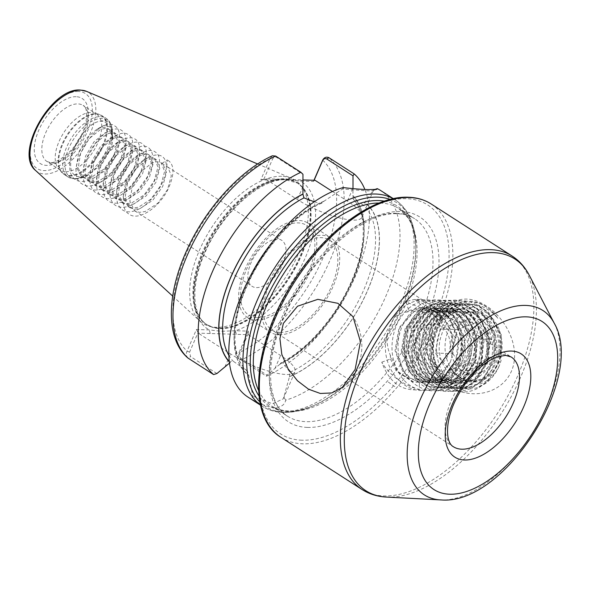 <?xml version="1.0" encoding="UTF-8"?>
<svg xmlns="http://www.w3.org/2000/svg" width="590" height="590" viewBox="0 0 590 590"><rect width="100%" height="100%" fill="white"/><g stroke="black" fill="none" stroke-linecap="round" stroke-linejoin="round"><path stroke-width="0.44" stroke-dasharray="2.95 2.21" d="M314.256 201.802L319.684 203.211L322.229 202.953L324.028 201.183L342.458 189.014L365.866 190.754C371.545 191.005 374.075 190.74 373.455 189.973L364.804 202.636L362.562 204.546L353.152 199.147C366.936 212.813 366.855 246.841 351.36 281.578C336.558 316.196 307.781 349.332 281.194 362.644L279.896 364.237A104.268 54.612 122.7 0 0 352.186 280.995A104.268 54.612 122.7 0 0 352.901 195.526L352.997 188.166M332.502 191.507L347.399 201.094A42.967 10.974 -156.6 0 1 361.81 217.378A42.967 10.974 -156.6 0 1 353.159 220.114A42.967 10.974 -156.6 0 1 297.353 199.538L265.043 178.755L263.848 179.22L272.477 159.278C273.509 157.228 274.925 156.608 276.717 157.412L302.95 174.279M279.114 334.737A56.043 29.352 122.7 0 0 329.633 293.555A56.043 29.352 122.7 0 0 330.953 237.881A56.043 29.352 122.7 0 0 322.155 235.285A56.043 29.352 122.7 0 0 271.636 276.467A56.043 29.352 122.7 0 0 270.323 332.148A56.043 29.352 122.7 0 0 279.114 334.737M256.171 319.979A56.043 29.352 122.7 0 0 306.689 278.797A56.043 29.352 122.7 0 0 308.01 223.123A56.043 29.352 122.7 0 0 299.211 220.527A56.043 29.352 122.7 0 0 248.692 261.709A56.043 29.352 122.7 0 0 247.38 317.391A56.043 29.352 122.7 0 0 256.171 319.979M257.196 317.612A53.373 27.951 122.7 0 0 308.776 271.223A53.373 27.951 122.7 0 0 298.186 222.895A53.373 27.951 122.7 0 0 246.605 269.291A53.373 27.951 122.7 0 0 257.196 317.612M256.429 287.603A27.354 14.33 122.7 0 0 281.083 267.499A27.354 14.33 122.7 0 0 281.725 240.329A27.354 14.33 122.7 0 0 277.433 239.061A27.354 14.33 122.7 0 0 252.778 259.165A27.354 14.33 122.7 0 0 252.129 286.334A27.354 14.33 122.7 0 0 256.429 287.603M81.073 176.771L87.999 175.193L102.321 163.592L111.525 146.173A27.354 14.33 122.7 0 0 112.55 138.385A27.354 14.33 122.7 0 0 108.265 128.76A27.354 14.33 122.7 0 0 103.973 127.492A27.354 14.33 122.7 0 0 96.834 129.269L103.501 125.582L109.969 126.761L112.454 133.812L111.554 140.759L112.439 133.075L109.659 124.188L102.417 121.186C80.83 119.667 56.257 177.745 81.073 176.771M65.652 171.712A33.357 17.471 122.7 0 0 95.72 147.198A33.357 17.471 122.7 0 0 96.502 114.054A33.357 17.471 122.7 0 0 93.84 112.882A33.357 17.471 122.7 0 0 91.266 112.513A33.357 17.471 122.7 0 0 62.547 134.631A33.357 17.471 122.7 0 0 58.24 168.231A33.357 17.471 122.7 0 0 60.416 170.171A33.357 17.471 122.7 0 0 65.652 171.712M272.366 155.782L270.065 158.511L260.824 179.854L274.077 180.267L287.33 179.294L300.177 181.078L313.43 181.491L313.954 180.275M279.896 364.237L266.968 375.107L266.429 376.221L241.192 359.989C238.935 358.101 238.198 355.674 238.98 352.702L248.316 331.13L235.417 330.725L221.552 331.307L209.317 329.921L196.418 329.515L187.082 351.087C185.732 354.037 186.152 356.456 188.35 358.351L190.533 356.581L189.582 352.127L198.07 332.509L198.233 333.144L248.279 334.7L280.589 355.482A42.967 10.974 -156.6 0 1 295 371.766A42.967 10.974 -156.6 0 1 270.618 371.715A42.967 10.974 -156.6 0 1 230.543 353.926L198.233 333.144M281.695 176.285A85.115 44.582 122.7 0 0 206.795 235.506A85.115 44.582 122.7 0 0 199.789 320.945A85.115 44.582 122.7 0 0 209.775 326.388A85.115 44.582 122.7 0 0 216.331 327.332A85.115 44.582 122.7 0 0 289.616 270.891A85.115 44.582 122.7 0 0 300.605 185.172A85.115 44.582 122.7 0 0 291.512 178.342A85.115 44.582 122.7 0 0 281.695 176.285M96.834 129.269L87.327 137.47L78.78 152.072L76.317 166.859L81.14 176.358L85.882 177.915L91.657 177.096L104.106 168.954L113.988 155.214L117.786 141.283L114.202 132.58L110.234 131.526L105.131 132.772L94.017 141.77L85.469 156.372L83.013 171.166L87.829 180.658L92.571 182.214L98.346 181.396L110.795 173.254L120.684 159.514L124.483 145.583L120.891 136.88L116.923 135.825L111.82 137.079L100.713 146.077L92.165 160.679L89.702 175.473L94.525 184.965L99.267 186.521L105.035 185.703L117.491 177.56L127.374 163.821L131.172 149.89L127.588 141.187L123.62 140.132L118.516 141.379L107.402 150.384L98.855 164.986L96.391 179.773L101.215 189.272L105.957 190.828L111.731 190.002L124.18 181.868L134.063 168.128L137.868 154.197L134.277 145.494L130.309 144.432L125.205 145.686L114.099 154.683L105.551 169.286L103.088 184.08L107.904 193.572L112.653 195.128L118.42 194.309L130.869 186.167L140.759 172.428L144.557 158.496L140.973 149.794L137.005 148.739L131.902 149.993L120.788 158.99L112.24 173.593L109.777 188.38L114.6 197.879L119.342 199.435L125.117 198.616L137.566 190.474L147.448 176.734L151.247 162.803L147.662 154.101L143.695 153.046L138.591 154.292L127.477 163.297L118.929 177.892L116.473 192.687L121.289 202.178L126.031 203.734L131.806 202.916L144.255 194.781L154.145 181.034L157.943 167.11L154.462 158.474L150.384 157.346L145.28 158.599L134.173 167.597L125.626 182.199L123.163 196.994L127.986 206.485L132.728 208.041L138.495 207.223L150.952 199.081L160.834 185.341L164.632 171.41L161.151 162.774L157.08 161.653L151.977 162.899L140.863 171.904L132.315 186.506L129.852 201.293L134.675 210.792L139.417 212.348L145.192 211.522L157.641 203.388L167.523 189.648L171.329 175.717L167.848 167.081L161.955 163.393L162.988 163.961L166.469 172.59L162.67 186.521L152.781 200.261L140.332 208.403L134.564 209.221L129.815 207.665L124.999 198.174L127.462 183.379L136.01 168.777L147.117 159.779L152.22 158.526L156.298 159.654L159.779 168.29L155.974 182.214L146.091 195.961L133.642 204.096L127.868 204.914L123.126 203.358L118.302 193.867L120.766 179.072L129.313 164.477L140.427 155.472L145.531 154.226L149.499 155.281L153.083 163.983L149.285 177.915L139.402 191.654L126.946 199.796L121.179 200.615L116.437 199.059L111.613 189.56L114.077 174.773L122.624 160.17L133.731 151.173L138.834 149.919L142.802 150.974L146.394 159.676L142.596 173.608L132.706 187.347L120.257 195.489L114.482 196.308L109.74 194.752L104.924 185.26L107.38 170.466L115.928 155.863L127.042 146.866L132.145 145.612L136.113 146.674L139.697 155.377L135.899 169.308L126.017 183.048L113.568 191.182L107.793 192.008L103.051 190.452L98.228 180.953L100.691 166.166L109.239 151.564L120.353 142.559L125.456 141.312L129.424 142.367L133.008 151.07L129.21 165.001L119.32 178.741L106.871 186.883L101.104 187.701L96.354 186.145L91.539 176.653L94.002 161.859L102.549 147.257L113.656 138.259L118.76 137.005L122.727 138.06L126.319 146.763L122.514 160.694L112.631 174.441L100.182 182.576L94.407 183.394L89.665 181.838L84.842 172.346L87.305 157.552L95.853 142.95L106.967 133.952L112.071 132.706L116.038 133.76L119.623 142.463L115.824 156.394L105.942 170.134L93.486 178.276L87.718 179.095L82.976 177.538L78.153 168.039L80.616 153.253L89.164 138.65L100.271 129.645L105.374 128.399L109.349 129.453L112.933 138.156L111.525 146.173M247.999 397.114A122.757 64.295 122.7 0 0 251.554 399.106C260.411 404.283 268.067 407.071 274.534 407.461C280.936 407.461 284.668 405.028 285.707 400.168A122.757 64.295 122.7 0 0 384.37 299.536A122.757 64.295 122.7 0 0 380.808 190.622M441.925 310.598C455.2 296.999 469.979 295.435 486.263 305.908C504.656 317.214 521.774 346.61 511.523 371.044C500.895 395.366 469.116 399.319 451.21 386.915C435.162 375.764 428.436 358.713 431.047 335.747C432.809 326.152 436.438 317.774 441.925 310.598A138.768 72.681 122.7 0 0 431.15 203.963M456.822 310.052C464.485 307.56 471.882 308.356 479.014 312.427C495.091 321.248 501.795 347.318 493.417 365.852C485.813 384.946 465.274 392.947 450.391 383.183C433.665 373.558 427.116 345.356 436.888 325.245C445.797 304.58 468.762 295.885 485.555 306.542C490.312 309.381 494.391 313.29 497.798 318.276C493.97 313.615 489.494 310.067 484.361 307.619C467.302 298.857 444.882 308.408 437.138 329.043A37.362 30.363 91.8 0 1 456.822 310.052C429.631 316.343 423.591 365.771 447.176 379.333L455.841 383.028L459.92 383.515L473.814 379.569L486.735 363.352L489.435 340.563L480.644 319.891L472.76 312.936L463.475 309.234L459.123 308.732L444.255 312.648L430.095 328.822L426.15 351.581L433.702 372.209L440.959 379.141L449.624 382.829L453.703 383.323L467.597 379.377L480.518 363.16L483.217 340.371L474.426 319.699L466.543 312.744L457.257 309.042L452.906 308.541L438.038 312.457L423.878 328.63L419.933 351.389L427.485 372.017L434.742 378.95L443.407 382.637L447.486 383.131L461.38 379.186L474.301 362.968L477 340.179L468.209 319.507L460.325 312.553L451.04 308.843L446.689 308.349L431.821 312.257L417.661 328.438L413.715 351.19L421.267 371.825L428.524 378.758L437.19 382.445L441.268 382.94L455.163 378.994L468.084 362.776L470.783 339.98L461.992 319.315L454.108 312.361L444.823 308.651L440.472 308.157L425.604 312.066L411.444 328.247L407.498 350.998L415.05 371.634L422.307 378.566L430.973 382.254L435.051 382.74L448.946 378.802L461.867 362.584L464.566 339.788L455.775 319.116L447.891 312.169L438.606 308.459L434.255 307.958L419.387 311.874L405.227 328.055L401.281 350.807L408.833 371.442L416.09 378.374L424.756 382.062L428.834 382.549L442.729 378.603L455.65 362.393L458.349 339.597L449.558 318.925L441.674 311.977L432.389 308.268L428.038 307.766L413.17 311.682L399.002 327.863L395.064 350.615L402.616 371.243L409.873 378.175L418.539 381.87L422.617 382.357L436.512 378.411L444.823 370.535L439.786 383.264L422.875 381.671L419.542 382.047L419.04 389.702C401.967 384.333 389.548 375.159 381.767 362.179C389.053 382.121 401.48 391.295 419.04 389.702M437.138 329.043C428.598 346.5 434.019 370.638 448.009 379.363L456.675 383.05L460.753 383.544L474.648 379.599L487.569 363.381L490.268 340.585L481.477 319.92L473.593 312.966L464.308 309.256L459.957 308.762L445.089 312.671L430.921 328.851L426.983 351.603L434.535 372.238L441.792 379.171L450.458 382.858L454.536 383.345L468.43 379.407L481.351 363.189L484.051 340.393L475.26 319.721L467.376 312.774L458.091 309.064L453.74 308.563L438.872 312.479L424.704 328.66L420.766 351.411L428.318 372.047L435.575 378.979L444.241 382.667L448.319 383.153L462.213 379.208L475.134 362.998L477.834 340.201L469.043 319.529L461.159 312.582L451.874 308.872L447.522 308.371L432.654 312.287L418.487 328.468L414.549 351.22L422.101 371.848L429.358 378.787L438.023 382.475L442.102 382.962L455.996 379.016L468.917 362.798L471.617 340.01L462.825 319.338L454.942 312.383L445.656 308.681L441.305 308.179L426.437 312.095L412.27 328.269L408.332 351.028L415.884 371.656L423.141 378.588L431.806 382.276L435.885 382.77L449.779 378.824L462.7 362.607L465.399 339.818L456.608 319.146L448.725 312.191L439.439 308.489L435.088 307.987L420.22 311.904L406.053 328.077L402.115 350.836L409.667 371.464L416.924 378.397L425.589 382.084L429.668 382.578L443.562 378.632L456.483 362.415L459.182 339.626L450.384 318.954L442.507 311.999L433.222 308.29L428.871 307.796L414.003 311.704L399.836 327.885L395.897 350.637L403.449 371.272L410.706 378.205L419.372 381.892L423.443 382.386L437.345 378.441L450.266 362.223L444.823 370.535M408.737 310.517L421.821 307.574L426.172 308.076L435.457 311.778C446.947 319.736 452.633 331.646 452.53 347.503L451.756 357.835C456.837 340.74 449.964 319.913 436.29 311.808L427.005 308.098L422.654 307.604L406.938 312.036L408.737 310.517L406.045 301.94L425.737 309.728L415.043 299.41C423.812 304.101 433.09 310.355 442.869 318.165C435.885 307.007 426.614 300.753 415.043 299.41M425.737 309.728L429.24 311.586L439.579 320.695L430.073 311.616L421.666 308.098M452.53 347.503L455.893 338.173L439.579 320.695M434.948 316.144L442.869 318.165M406.938 312.036C402.225 312.147 397.844 314.182 393.788 318.158L387.106 334.368C386.561 342.156 387.645 349.125 390.359 355.269L397.232 371.081L413.155 381.7L417.226 382.187L422.875 381.671M381.767 362.179L390.44 358.993L390.359 355.269M450.266 362.223L451.756 357.835M394.865 386.679L387.239 381.317M280.139 332.369A53.373 27.951 122.7 0 0 328.254 293.149A53.373 27.951 122.7 0 0 329.508 240.123A53.373 27.951 122.7 0 0 321.13 237.652A53.373 27.951 122.7 0 0 273.015 276.872A53.373 27.951 122.7 0 0 271.761 329.899A53.373 27.951 122.7 0 0 280.139 332.369M390.44 358.993L396.399 371.051L412.322 381.671L419.542 382.047M229.451 363.145L230.093 362.503C230.823 361.021 231.877 360.608 233.256 361.257L247.387 371.095L248.7 375.262L252.83 396.133L251.554 399.106M229.304 361.943A104.268 54.612 122.7 0 0 230.012 362.688M285.707 400.168L283.827 397.1L289.476 376.708A104.268 54.612 122.7 0 0 367.481 290.833A104.268 54.612 122.7 0 0 364.886 202.451M289.476 376.708L290.007 372.224L282.787 362.791L281.194 362.644M376.818 189.361L373.146 190.563L374.362 189.648M266.429 376.221A122.757 64.295 122.7 0 0 348.004 291.63A122.757 64.295 122.7 0 0 364.863 189.456M282.787 362.791A101.406 53.115 122.7 0 0 352.437 282.175A101.406 53.115 122.7 0 0 353.484 199.42L352.901 195.526M324.028 201.183A104.268 54.612 122.7 0 0 246.023 287.065A104.268 54.612 122.7 0 0 248.626 375.439M343.092 187.568L342.458 189.014M161.955 163.393L167.339 159.905L166.808 166.52M111.554 140.759C114.644 124.328 109.828 118.044 97.099 121.916C83.308 127.226 67.865 152.441 69.797 168.275C70.579 184.95 88.471 185.916 103.117 170.54C118.17 156.055 124.32 131.371 115.079 126.164C98.663 112.668 61.308 172.538 82.202 184.021C91.87 191.477 113.147 176.919 121.673 158.061C131.164 139.233 124.579 123.812 110.485 130.53C96.694 135.833 81.243 161.048 83.183 176.882C83.964 193.557 101.849 194.523 116.503 179.146C131.555 164.662 137.706 139.978 128.465 134.771C120.131 128.178 100.197 143.599 93.006 163.312C84.857 183.003 92.785 199.287 108.213 193.431C123.34 188.984 140.125 164.625 139.528 149.654C140.088 133.841 123.539 133.738 110.227 149.978C100.772 161.66 96.214 173.504 96.568 185.496C97.343 202.164 115.234 203.13 129.881 187.753C140.236 176.646 145.678 165.377 146.217 153.96C146.777 138.149 130.228 138.045 116.916 154.278C103.198 169.625 98.39 195.172 108.966 201.234C118.642 208.69 139.911 194.132 148.437 175.274C157.936 156.446 151.342 141.025 137.249 147.743C123.465 153.053 108.014 178.269 109.954 194.103C110.728 210.778 128.62 211.744 143.267 196.367C158.327 181.875 164.47 157.191 155.229 151.991C146.903 145.398 126.968 160.812 119.777 180.533C111.621 200.217 119.549 216.501 134.985 210.645C150.103 206.198 166.896 181.845 166.299 166.874C166.852 151.062 150.303 150.959 136.991 167.191C123.273 182.539 118.472 208.086 129.048 214.148C138.716 221.604 159.993 207.046 168.519 188.188C174.802 173.563 174.411 164.138 167.339 159.905M216.921 373.551L190.533 356.581M248.279 334.7L248.125 334.058L239.629 353.683L240.58 358.137L266.968 375.107M283.827 397.1L283.281 398.847L272.425 403.789L252.83 396.133M314.109 180.282L313.895 180.769L315.09 180.311M236.302 334.324L235.417 330.725A87.254 45.696 122.7 0 0 305.568 257.078A87.254 45.696 122.7 0 0 300.177 181.078L303.113 179.935L265.043 178.755M189.582 352.127L187.082 351.087A117.417 61.5 122.7 0 1 186.234 253.663A117.417 61.5 122.7 0 1 270.065 158.511L272.477 159.278M260.824 179.854L263.848 179.22M210.21 333.512L209.317 329.921A87.254 45.696 122.7 0 1 203.926 253.921A87.254 45.696 122.7 0 1 274.077 180.267L277.02 179.131M313.43 181.491L313.895 180.769M322.671 160.141A117.417 61.5 122.7 0 1 323.01 257.911A117.417 61.5 122.7 0 1 238.98 352.702L239.629 353.683M248.316 331.13L248.125 334.058M198.07 332.509L196.418 329.515M387.106 334.368C376.774 371.988 414.431 405.942 439.786 383.264M497.798 318.276C484.803 300.974 469.264 296.814 451.166 305.79C435.693 316.255 428.451 332.015 429.446 353.071C432.293 373.787 441.88 386.443 458.216 391.03C481.16 396.996 504.221 368.654 499.406 339.479C496.419 309.971 466.874 291.342 444.949 305.598C429.476 316.063 422.233 331.823 423.229 352.879C426.076 373.595 435.663 386.251 451.999 390.838C468.659 393.161 481.256 385.204 489.781 366.958C506.913 330.525 469.655 284.38 438.731 305.406C423.259 315.864 416.016 331.624 417.012 352.687C418.752 382.158 447.058 400.743 467.737 386.457C482.384 375.963 488.8 360.18 486.971 339.095C483.984 309.58 454.44 290.959 432.514 305.207C399.887 321.933 406.215 385.912 439.565 390.455C472.221 399.74 496.249 342.274 470.208 313.806C457.228 299.536 442.589 296.608 426.297 305.015C403.575 317.243 397.144 357.038 413.878 377.357C426.032 391.598 439.845 394.503 455.303 386.067C469.95 375.579 476.366 359.789 474.537 338.712C470.864 317.966 460.443 305.288 443.282 300.671C419.092 294.668 394.791 322.973 398.361 352.105C401.207 372.821 410.795 385.476 427.13 390.064C450.074 396.03 473.136 367.688 468.32 338.513C464.647 317.774 454.226 305.096 437.065 300.48C419.571 298.134 406.149 306.062 396.797 324.279C389.09 343.557 390.639 361.117 401.443 376.973C416.85 398.877 448.739 392.851 458.696 365.999C465.576 346.699 463.194 329.109 451.557 313.224C436.32 293.451 407.063 295.878 393.788 318.158M455.893 338.173C453.009 311.004 427.603 292.183 406.045 301.94M428.06 324.847A21.351 17.353 -88.2 0 0 416.134 351.419A21.351 17.353 -88.2 0 0 437.588 365.741A21.351 17.353 -88.2 0 0 449.514 339.169A21.351 17.353 -88.2 0 0 428.06 324.847M452.891 353.617C456.232 359.207 461.041 364.863 467.332 370.579L475.887 366.995L486.662 363.484C486.824 355.438 488.454 347.422 491.551 339.42C485.282 333.741 480.467 328.084 477.103 322.457L466.329 325.975L457.774 329.552C454.691 337.51 453.061 345.526 452.891 353.617L435.258 353.063L440.14 329.006L459.47 321.911L473.91 338.874L469.028 362.939L449.698 370.033L435.258 353.063M467.044 319.964A27.752 22.553 -88.2 0 0 451.542 354.516A27.752 22.553 -88.2 0 0 479.427 373.131A27.752 22.553 -88.2 0 0 494.929 338.586A27.752 22.553 -88.2 0 0 467.044 319.964M465.495 313.32A34.692 28.195 91.8 0 1 500.35 336.595A34.692 28.195 91.8 0 1 480.975 379.776A34.692 28.195 91.8 0 1 451.623 369.17C459.308 380.299 468.947 384.223 480.533 380.941C496.227 376.199 505.999 353.454 500.622 334.405C496.057 315.038 477.76 303.105 461.771 308.813C443.99 313.983 432.618 338.749 437.765 359.45C442.065 380.579 461.269 393.582 478.099 387.298A42.701 34.699 -88.2 0 0 499.782 364.583C495.15 375.011 488.328 381.524 479.316 384.12C467.523 386.605 458.29 381.619 451.623 369.17A34.692 28.195 91.8 0 1 465.495 313.32M468.696 363.617A42.701 34.699 91.8 0 1 447.014 386.339C466.218 377.615 472.885 340.939 454.44 322.678A34.692 28.195 -88.2 0 0 425.08 312.066A34.692 28.195 -88.2 0 0 405.706 355.246A34.692 28.195 -88.2 0 0 440.568 378.522A34.692 28.195 -88.2 0 0 454.44 322.678C469.006 340.555 461.373 373.868 442.294 380.616C426.754 387.645 408.339 375.048 404.659 355.151C400.116 335.496 410.728 312.774 427.072 306.874C454.027 294.558 481.263 332.952 468.696 363.617C464.308 374.967 457.361 382.549 447.847 386.362L437.315 388.154L426.998 385.757L417.853 379.444L406.503 357.769L407.897 331.41L421.739 310.443L431.902 304.669L443.061 302.891L453.99 305.31L463.762 311.645L476.359 333.357L476.204 359.76L463.6 380.757L454.064 386.553L443.533 388.345L433.215 385.949L424.07 379.636L412.72 357.96L414.114 331.602L427.957 310.635L438.119 304.86L449.278 303.09L460.207 305.502L469.979 311.837L482.576 333.549L482.421 359.952L469.817 380.948L460.281 386.745L449.75 388.537L439.432 386.14L430.287 379.827L418.937 358.152L420.331 331.794L434.174 310.834L444.336 305.052L455.495 303.282L466.425 305.694L476.196 312.029L488.793 333.748L488.638 360.143L476.034 381.14L466.498 386.944L455.967 388.729L445.649 386.339L436.504 380.026L425.154 358.344L426.548 331.986L440.391 311.026L450.553 305.244L461.712 303.474L472.642 305.886L482.414 312.221L495.01 333.94L494.855 360.335L482.251 381.339L472.715 387.136L462.184 388.928L451.866 386.531L442.721 380.218L431.371 358.536L432.765 332.177L446.608 311.218L456.771 305.436L467.936 303.666L478.866 306.085L488.631 312.412L501.227 334.132L501.072 360.527L499.782 364.583M447.014 386.339L436.482 388.124L426.164 385.735L417.019 379.422L405.669 357.739L407.063 331.381L420.906 310.421L431.069 304.639L442.227 302.869L453.157 305.281L462.929 311.616L475.525 333.335L475.37 359.73L462.767 380.734L453.231 386.531L442.699 388.323L432.389 385.926L423.237 379.613L411.886 357.931L413.28 331.573L427.123 310.613L437.286 304.831L448.444 303.061L459.374 305.48L469.146 311.808L481.742 333.527L481.588 359.922L468.984 380.926L459.448 386.723L448.916 388.515L438.606 386.118L429.454 379.805L418.103 358.123L419.497 331.764L433.34 310.805L443.503 305.03L454.661 303.253L465.591 305.672L475.363 311.999L487.959 333.719L487.805 360.114L475.201 381.118L465.665 386.915L455.133 388.707L444.823 386.31L435.671 379.997L424.321 358.322L425.715 331.964L439.557 310.996L449.72 305.222L460.812 303.444L471.808 305.863L481.58 312.199L494.177 333.911L494.022 360.313L481.418 381.31L471.882 387.106L461.417 388.899L451.04 386.502L441.888 380.189L430.538 358.514L431.932 332.155L445.775 311.188L455.937 305.413L467.029 303.636L478.033 306.055L487.797 312.39L500.394 334.102L500.239 360.505L487.635 381.501L478.099 387.298M454.44 322.678C465.775 337.436 463.334 363.02 450.229 373.876C439.344 382.357 428.709 382.055 418.34 372.969C397.549 354.856 412.189 308.172 439.233 310.783C466.38 309.721 478.261 357.156 456.446 374.067C436.298 393.995 405.448 364.015 416.702 334.139C425.139 303.046 466.181 304.219 472.789 335.74C482.273 366.213 449.72 394.393 430.774 373.352C409.984 355.239 424.623 308.563 451.667 311.173C478.815 310.104 490.696 357.54 468.88 374.451C448.732 394.386 417.882 364.399 429.137 334.523C437.574 303.43 478.615 304.602 485.223 336.123C494.708 366.596 462.154 394.784 443.208 373.743C422.418 355.623 437.057 308.946 464.101 311.557C491.249 310.495 503.13 357.931 481.315 374.834C461.166 394.769 430.317 364.79 441.571 334.913C450.008 303.82 491.057 304.986 497.658 336.514C500.999 352.26 497.621 365.099 487.532 375.034C474.198 384.769 462.228 382.814 451.623 369.17M469.028 362.939L486.662 363.484M473.91 338.874L491.551 339.42M449.698 370.033L467.332 370.579M440.14 329.006L457.774 329.552M459.47 321.911L477.103 322.457M302.943 186.617L297.353 199.538M329.508 240.123L511.147 356.95A53.373 27.951 122.7 0 0 502.769 354.479A53.373 27.951 122.7 0 0 454.661 393.7A53.373 27.951 122.7 0 0 453.408 446.733L271.761 329.899M76.11 96.708A38.697 20.267 122.7 0 0 38.711 130.346A38.697 20.267 122.7 0 0 46.396 165.377A38.697 20.267 122.7 0 0 83.787 131.747A38.697 20.267 122.7 0 0 76.11 96.708M52.267 163.106A33.357 17.471 -57.3 0 1 47.03 161.557A33.357 17.471 -57.3 0 1 47.812 128.421A33.357 17.471 -57.3 0 1 77.887 103.906A33.357 17.471 -57.3 0 1 83.124 105.448A33.357 17.471 -57.3 0 1 82.335 138.591A33.357 17.471 -57.3 0 1 52.267 163.106M75.631 178.881A34.021 17.818 122.7 0 0 83.389 177.184A34.021 17.818 122.7 0 0 112.417 132.049A34.021 17.818 122.7 0 0 101.753 118.509A34.021 17.818 122.7 0 0 68.875 148.075A34.021 17.818 122.7 0 0 75.631 178.881M73.647 178.667A34.958 18.312 122.7 0 0 105.16 152.98A34.958 18.312 122.7 0 0 105.979 118.251A34.958 18.312 122.7 0 0 100.492 116.628A34.958 18.312 122.7 0 0 68.978 142.323A34.958 18.312 122.7 0 0 68.16 177.052A34.958 18.312 122.7 0 0 73.647 178.667M69.62 176.078A34.958 18.312 122.7 0 0 101.133 150.391A34.958 18.312 122.7 0 0 101.952 115.655A34.958 18.312 122.7 0 0 96.465 114.04A34.958 18.312 122.7 0 0 64.952 139.727A34.958 18.312 122.7 0 0 64.133 174.463A34.958 18.312 122.7 0 0 69.62 176.078M69.067 175.599A34.847 18.253 122.7 0 0 101.768 147.456A34.847 18.253 122.7 0 0 98.515 114.143A34.847 18.253 122.7 0 0 95.831 113.752A34.847 18.253 122.7 0 0 65.822 136.865A34.847 18.253 122.7 0 0 61.323 171.963A34.847 18.253 122.7 0 0 69.067 175.599M281.017 437.389A138.768 72.681 122.7 0 0 302.803 443.805A138.768 72.681 122.7 0 0 431.047 335.747M301.91 440.206A136.098 71.279 -57.3 0 1 274.903 316.985A136.098 71.279 -57.3 0 1 406.429 198.683A136.098 71.279 -57.3 0 1 433.444 321.904A136.098 71.279 -57.3 0 1 301.91 440.206M384.378 201.131A118.671 62.149 -57.3 0 1 415.803 247.807A118.671 62.149 -57.3 0 1 314.544 405.242A118.671 62.149 -57.3 0 1 287.47 411.149A118.671 62.149 -57.3 0 1 259.04 396.001M258.604 390.447A117.417 61.5 122.7 0 0 271.68 406.001A117.417 61.5 122.7 0 0 290.11 411.429A117.417 61.5 122.7 0 0 395.956 325.142A117.417 61.5 122.7 0 0 398.715 208.484A117.417 61.5 122.7 0 0 380.285 203.056A117.417 61.5 122.7 0 0 379.149 203.034M307.449 427.418A121.688 63.735 122.7 0 0 425.051 321.646A121.688 63.735 122.7 0 0 400.898 211.471A121.688 63.735 122.7 0 0 283.296 317.243A121.688 63.735 122.7 0 0 307.449 427.418M396.2 213.292A117.417 61.5 -57.3 0 1 414.63 218.72A117.417 61.5 -57.3 0 1 411.872 335.378A117.417 61.5 -57.3 0 1 306.026 421.666A117.417 61.5 -57.3 0 1 287.596 416.238A117.417 61.5 -57.3 0 1 290.354 299.572A117.417 61.5 -57.3 0 1 396.2 213.292M386.347 497.068A137.772 72.157 122.7 0 0 387.446 497.112A137.772 72.157 122.7 0 0 501.544 413.103A137.772 72.157 122.7 0 0 529.142 275.051M512.179 256.082A138.768 72.681 -57.3 0 1 508.919 393.95A138.768 72.681 -57.3 0 1 383.832 495.925A138.768 72.681 -57.3 0 1 362.046 489.501M259.88 401.908A121.193 63.477 122.7 0 0 284.69 412.226A121.193 63.477 122.7 0 0 312.346 406.185A121.193 63.477 122.7 0 0 415.758 245.411A121.193 63.477 122.7 0 0 390.101 199.442M260.514 405.101A122.757 64.295 122.7 0 0 262.115 406.193A122.757 64.295 122.7 0 0 281.386 411.872A122.757 64.295 122.7 0 0 392.048 321.668A122.757 64.295 122.7 0 0 394.931 199.7A122.757 64.295 122.7 0 0 393.265 198.705M220.181 328.601A84.053 44.021 122.7 0 0 295.944 266.835A84.053 44.021 122.7 0 0 297.921 183.328A84.053 44.021 122.7 0 0 284.727 179.441A84.053 44.021 122.7 0 0 208.963 241.207A84.053 44.021 122.7 0 0 206.987 324.714A84.053 44.021 122.7 0 0 220.181 328.601M284.439 179.257A84.053 44.021 122.7 0 0 208.676 241.022A84.053 44.021 122.7 0 0 206.699 324.53A84.053 44.021 122.7 0 0 219.893 328.416A84.053 44.021 122.7 0 0 295.656 266.651A84.053 44.021 122.7 0 0 297.633 183.143A84.053 44.021 122.7 0 0 284.439 179.257M219.259 328.129A84.164 44.08 122.7 0 0 291.718 272.322A84.164 44.08 122.7 0 0 302.589 187.568A84.164 44.08 122.7 0 0 283.886 178.777A84.164 44.08 122.7 0 0 204.922 246.753A84.164 44.08 122.7 0 0 212.776 327.199A84.164 44.08 122.7 0 0 219.259 328.129M35.57 170.466A47.237 24.736 122.7 0 0 44.752 174.006A47.237 24.736 122.7 0 0 88.294 137.441A47.237 24.736 122.7 0 0 86.472 91.332M78.374 91.472A44.597 23.357 122.7 0 0 35.282 130.235A44.597 23.357 122.7 0 0 44.132 170.613A44.597 23.357 122.7 0 0 87.224 131.85A44.597 23.357 122.7 0 0 78.374 91.472M229.274 361.626A104.076 54.509 122.7 0 0 230.093 362.503M228.824 355.291A101.406 53.115 122.7 0 0 233.256 361.257M319.684 203.211A101.406 53.115 122.7 0 0 271.894 242.697M250.212 276.415A101.406 53.115 122.7 0 0 247.121 370.896M323.954 201.367A104.076 54.509 122.7 0 0 246.133 287.065A104.076 54.509 122.7 0 0 248.7 375.262M289.557 376.531A104.076 54.509 122.7 0 0 367.371 290.826A104.076 54.509 122.7 0 0 364.804 202.636M240.58 358.137L241.192 359.989A122.757 64.295 122.7 0 0 329.987 260.36A122.757 64.295 122.7 0 0 328.955 157.707M279.977 364.052A104.076 54.509 122.7 0 0 352.075 280.988A104.076 54.509 122.7 0 0 352.82 195.718M290.007 372.224A101.406 53.115 122.7 0 0 363.905 289.55A101.406 53.115 122.7 0 0 362.562 204.546M554.253 323.268A109.622 57.414 -57.3 0 1 532.291 433.112A109.622 57.414 -57.3 0 1 441.504 499.959M224.952 366.855L230.543 353.926M274.999 368.403L280.589 355.482M352.798 188.63L347.399 201.094M275.663 156.055L276.717 157.412M342.37 387.35A53.373 53.373 0 0 0 352.968 316.631M308.01 223.123L330.953 237.881M60.416 170.171L47.03 161.557L50.386 162.501C54.066 163.946 69.583 155.517 77.836 141.261C88.714 125.309 88.212 106.694 83.124 105.448L96.502 114.054M112.55 138.385L112.454 133.812M112.439 133.075L112.417 132.049C112.233 125.604 110.087 121.002 105.979 118.251L101.952 115.655L93.84 112.882M87.999 175.193L83.389 177.184L74.775 179.028L68.16 177.052L64.133 174.463L58.24 168.231M393.346 198.683L394.931 199.7C400.249 203.152 404.585 207.776 407.933 213.58C412.912 222.356 415.522 232.962 415.758 245.411L415.803 247.807C415.471 235.226 412.83 225.188 407.882 217.695L398.715 208.484L414.63 218.72C409.88 215.652 404.239 214 397.704 213.772C363.521 210.888 307.648 260.197 284.328 316.579C264.106 361.655 267.086 404.556 287.596 416.238L271.68 406.001C276.43 409.069 282.072 410.721 288.606 410.95C296.394 411.2 305.037 409.298 314.544 405.242L312.346 406.185C302.132 410.611 292.441 412.705 283.274 412.469C275.375 412.233 268.325 410.139 262.115 406.193L260.537 405.175M209.775 326.388L212.776 327.199L206.987 324.714C192.399 316.447 190.186 285.752 204.693 253.435C221.39 213.034 261.473 177.715 285.855 179.803L297.633 183.143L302.589 187.568L300.605 185.172M172.693 296.114L199.789 320.945M114.202 132.58L116.038 133.76M120.898 136.88L122.727 138.06M127.588 141.187L129.424 142.367M134.277 145.494L136.113 146.674M140.973 149.794L142.802 150.974M147.662 154.101L149.499 155.281M154.351 158.4L156.188 159.588M161.048 162.707L162.884 163.887M167.737 167.014L281.725 240.329M128.104 206.566L129.94 207.746M81.265 176.44L83.094 177.62M87.954 180.739L89.791 181.919M94.643 185.046L96.48 186.226M101.34 189.353L103.176 190.533M108.029 193.653L109.865 194.833M114.726 197.96L116.555 199.14M121.415 202.267L123.251 203.447M134.8 210.873L252.129 286.334M428.038 307.766L428.871 307.796M434.255 307.958L435.088 307.987M440.472 308.157L441.305 308.179M446.689 308.349L447.522 308.371M452.906 308.541L453.74 308.563M459.123 308.732L459.957 308.762M428.834 382.549L429.668 382.578M435.051 382.74L435.885 382.77M441.268 382.94L442.102 382.962M447.486 383.131L448.319 383.153M453.703 383.323L454.536 383.345M459.92 383.515L460.753 383.544M416.4 382.165L417.226 382.187M421.821 307.574L422.654 307.604M422.617 382.357L423.443 382.386M247.387 371.095C231.531 358.897 230.41 323.468 246.701 286.843C262.395 249.74 294.277 214.494 322.229 202.953M108.265 128.76L109.349 129.453M257.675 163.991L291.512 178.342M247.38 317.391L270.323 332.148M283.281 398.847L295 371.766M373.529 190.297L361.81 217.378M467.936 303.666L467.103 303.644M461.719 303.474L460.886 303.444M455.502 303.282L454.669 303.253M449.285 303.09L448.452 303.061M443.068 302.891L442.235 302.869M462.176 388.928L461.343 388.899M455.959 388.729L455.126 388.707M449.742 388.537L448.909 388.515M443.525 388.345L442.692 388.323M437.308 388.154L436.475 388.124"/><path stroke-width="0.89" d="M355.114 369.524L342.37 387.35L331.831 392.94L320.326 393.471L308.577 389.23L297.456 380.771L288.082 368.831L281.791 354.339L279.918 338.594L283.362 323.372L297.537 306.225L317.84 299.337L337.915 303.326L352.968 316.631L360.468 341.669L355.114 369.524M300.9 172.287L275.663 156.055L272.366 155.782C239.924 170.458 205.276 208.971 186.779 250.344C166.483 294.543 165.576 339.088 187.915 358.019L213.587 374.584A122.757 64.295 122.7 0 1 212.23 272.16A122.757 64.295 122.7 0 1 300.9 172.287L302.95 174.279L302.935 194.169L303.953 197.886L314.256 201.802M374.362 189.648L377.253 188.623L376.818 189.361L368.802 189.619C362.223 189.486 353.653 188.807 343.092 187.568A122.757 64.295 122.7 0 0 244.437 288.2A122.757 64.295 122.7 0 0 247.999 397.114L260.537 405.175M313.954 180.275L322.671 160.141C324.286 157.353 326.388 156.542 328.955 157.707L354.199 173.939L352.997 175.835L326.772 158.968C324.972 158.157 323.556 158.784 322.524 160.834L314.109 180.282M213.587 374.584L216.921 373.551L230.012 362.688M303.017 193.977A104.268 54.612 122.7 0 0 231.096 276.371A104.268 54.612 122.7 0 0 229.304 361.943M393.346 198.683L380.808 190.622A122.757 64.295 122.7 0 0 377.253 188.623M364.863 189.456A122.757 64.295 122.7 0 0 354.199 173.939M352.99 188.645L352.997 175.835M302.958 179.935L315.09 180.311L332.502 191.507M322.671 160.141L322.524 160.834M464.448 459.994A61.382 32.148 -57.3 0 1 452.265 404.423A61.382 32.148 -57.3 0 1 511.582 351.065A61.382 32.148 -57.3 0 1 523.765 406.643A61.382 32.148 -57.3 0 1 464.448 459.994M453.408 446.733A53.373 27.951 122.7 0 0 461.786 449.197A53.373 27.951 122.7 0 0 509.893 409.976A53.373 27.951 122.7 0 0 511.147 356.95L505.593 355.379L497.805 356.714C491.662 358.764 485.098 362.961 478.121 369.31C468.873 377.983 461.299 388.404 455.399 400.558C444.661 422.536 445.819 442.935 453.408 446.733M409.364 197.547A138.768 72.681 122.7 0 0 284.277 299.521A138.768 72.681 122.7 0 0 281.017 437.389C246.089 416.658 253.309 342.362 293.717 280.936C325.156 231.214 373.463 195.474 408.428 197.244C416.983 197.517 424.557 199.752 431.15 203.963A138.768 72.681 122.7 0 0 409.364 197.547M441.504 499.959A109.622 57.414 -57.3 0 1 440.634 499.922A109.622 57.414 -57.3 0 1 420.043 400.035A109.622 57.414 -57.3 0 1 525.69 305.421A109.622 57.414 -57.3 0 1 554.253 323.268L529.142 275.051A137.772 72.157 122.7 0 0 493.247 252.631A137.772 72.157 122.7 0 0 360.475 371.538A137.772 72.157 122.7 0 0 386.347 497.068C377.379 496.61 369.281 494.096 362.046 489.501A138.768 72.681 -57.3 0 1 365.306 351.633A138.768 72.681 -57.3 0 1 490.401 249.659A138.768 72.681 -57.3 0 1 512.179 256.082L431.15 203.963M526.391 316.845A99.946 52.348 122.7 0 0 429.8 403.722A99.946 52.348 122.7 0 0 449.639 494.214A99.946 52.348 122.7 0 0 546.222 407.336A99.946 52.348 122.7 0 0 526.391 316.845M259.04 396.001A118.671 62.149 -57.3 0 1 278.052 276.555A118.671 62.149 -57.3 0 1 378.603 200.556A118.671 62.149 -57.3 0 1 384.378 201.131M379.149 203.034A117.417 61.5 122.7 0 0 283.48 273.974A117.417 61.5 122.7 0 0 258.604 390.447M390.101 199.442A121.193 63.477 122.7 0 0 377.762 197.149A121.193 63.477 122.7 0 0 271.946 280.044A121.193 63.477 122.7 0 0 259.88 401.908M393.265 198.705A122.757 64.295 122.7 0 0 375.66 194.029A122.757 64.295 122.7 0 0 265.876 282.617A122.757 64.295 122.7 0 0 260.514 405.101M35.57 170.466C13.747 153.245 51.551 87.165 80.365 90.041L86.472 91.332A47.237 24.736 122.7 0 0 81.022 90.181A47.237 24.736 122.7 0 0 39.464 123.052A47.237 24.736 122.7 0 0 35.57 170.466L172.693 296.114M275.663 156.055A122.757 64.295 122.7 0 0 186.993 255.92A122.757 64.295 122.7 0 0 188.35 358.351M302.935 194.169A104.076 54.509 122.7 0 0 231.273 276.231A104.076 54.509 122.7 0 0 229.274 361.626M303.953 197.886A101.406 53.115 122.7 0 0 237.04 272.506A101.406 53.115 122.7 0 0 228.824 355.291M271.894 242.697A101.406 53.115 122.7 0 0 250.212 276.415M352.997 188.166L352.798 188.63M328.955 157.707L326.772 158.968M386.347 497.068L441.659 499.959C504.494 504.885 585.863 377.534 554.253 323.268M281.017 437.389L362.046 489.501M86.472 91.332L257.675 163.991M529.142 275.051C525.012 267.086 519.355 260.758 512.179 256.082"/></g></svg>
